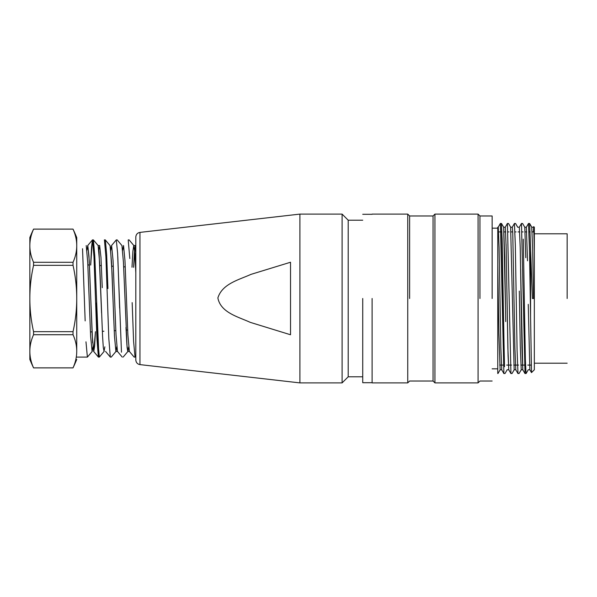 <?xml version="1.0" encoding="UTF-8"?>
<svg xmlns="http://www.w3.org/2000/svg" width="597" height="597" viewBox="0 0 597 597"><rect width="100%" height="100%" fill="white"/><g stroke="black" fill="none" stroke-linecap="round" stroke-linejoin="round"><path stroke-width="0.9" d="M76.737 245.718L76.737 351.29A149.832 74.901 0 0 1 73.021 367.864L73.021 367.886A161.75 161.75 0 0 0 76.737 359.454A161.75 161.75 0 0 1 73.021 367.886L33.566 367.864A149.832 74.901 0 0 1 29.85 351.29L29.85 359.454A161.75 161.75 0 0 0 33.566 367.886L73.021 367.864L33.566 367.886A161.75 161.75 0 0 1 29.85 359.454L29.85 351.29A149.832 74.901 0 0 1 33.566 334.708L33.566 331.663A149.832 149.832 0 0 1 29.85 298.5L29.85 351.29A149.832 74.901 0 0 1 33.566 334.708L33.566 331.663L73.021 331.663L73.021 334.708A149.832 74.901 0 0 1 76.737 351.29A149.832 74.901 0 0 1 73.021 367.864L33.566 367.864A149.832 74.901 0 0 1 29.85 351.29L29.85 298.5A149.832 149.832 0 0 1 33.566 265.337L33.566 262.299A149.832 74.916 180 0 1 29.85 245.718L29.85 298.5A149.832 149.832 0 0 1 33.566 265.337L33.566 262.299L73.021 262.299L73.021 265.337A149.832 149.832 0 0 1 73.021 331.663L73.021 334.708L33.566 334.708L73.021 334.708A149.832 74.901 0 0 1 76.737 351.29L76.737 298.5A149.832 149.832 0 0 1 73.021 331.663L33.566 331.663A149.832 149.832 0 0 1 29.85 298.5L29.85 245.718A149.832 74.916 180 0 1 33.566 229.136L33.566 229.114A161.75 161.75 0 0 0 29.85 237.546L29.85 245.718A149.832 74.916 180 0 1 33.566 229.136L33.566 229.114A161.75 161.75 0 0 0 29.85 237.546L29.85 245.718A149.832 74.909 180 0 1 29.85 245.665A149.832 74.909 180 0 0 29.85 245.71A149.832 74.916 180 0 0 33.566 262.299L73.021 262.299L73.021 265.337L33.566 265.337L73.021 265.337A149.832 149.832 0 0 1 76.737 298.5L76.737 245.718A149.832 74.909 180 0 0 76.737 245.665A149.832 74.909 180 0 1 76.737 245.71A149.832 74.916 180 0 1 73.021 262.299A149.832 74.916 180 0 0 76.737 245.718L76.737 237.546L76.737 245.718A149.832 74.916 180 0 0 73.021 229.136L33.566 229.136L73.021 229.136A149.832 74.916 180 0 1 76.737 245.718M76.737 327.805L76.737 239.897L76.737 327.805M87.349 357.103L76.737 357.103L87.386 357.103L85.975 341.827M90.707 265.068L92.363 240.106M98.856 355.312L94.766 255.628L93.416 239.949M116.288 239.987L117.609 253.038L121.467 352.2M128.213 239.994L129.803 258.531M135.026 357.081L133.594 341.372L132.161 302.619M73.021 229.114L33.566 229.114L73.021 229.114A161.75 161.75 0 0 1 76.737 237.546A161.75 161.75 0 0 0 73.021 229.114M86.222 245.568L87.714 262.202L90.632 336.342L92.11 351.469L92.931 346.924M104.079 351.372L103.303 347.558L102.572 336.253L99.602 262.21L98.132 245.583L99.035 251.822L101.565 312.985M104.027 351.454L104.841 346.827M105.341 239.979L110.049 245.583L111.512 262.202L114.475 336.312L115.915 351.461M111.34 356.969L116.005 351.424L116.743 346.745M121.945 245.568L123.43 262.195L127.101 347.521L127.825 351.476L129.43 351.476L127.9 351.476M123.176 357.051L127.907 351.432L128.654 347.006M132.019 267.24L132.9 251.277L133.788 245.531L135.429 245.524M133.862 245.576L134.877 253.434L135.81 272.926M135.429 245.546L134.482 251.852L133.609 267.322M123.512 245.539L122.698 250.173M122.109 356.939L117.46 351.409L116.005 334.611L113.064 260.605L111.617 245.524L110.796 250.292M99.639 245.524L98.095 245.524L99.684 245.524L98.893 250.001M93.751 351.476L94.617 346.163L95.453 331.678L93.736 351.476M92.513 239.904L93.975 256.606L96.915 338.618L98.386 357.051L93.639 351.402L92.184 334.641L89.237 260.62L87.796 245.524L86.99 250.173M497.764 264.478L497.764 373.513L497.764 228.173L492.137 228.173L497.764 228.173L497.764 227.233L497.764 264.478L497.764 227.233L497.764 264.478L498.92 334.932L500.129 369.752L498.876 332.402M504.308 359.984L502.137 238.957L501.45 223.651L504.51 366.737M523.293 239.181L525.36 359.476L526.032 373.409M530.576 316.753L531.479 372.595L534.33 369.767L531.494 372.603L530.576 316.753L530.576 250.8L529.636 223.509L532.434 298.5L534.33 298.5L534.33 251.315L533.733 226.666L534.33 251.315L534.33 227.233L533.748 226.651L534.33 227.233L534.33 369.767L534.33 298.5L532.434 298.5L530.576 250.8L530.576 316.753L529.546 252.292L528.509 223.487L529.606 223.487L531.8 227.256L529.621 223.487L528.509 223.487M497.764 368.827L497.764 298.5L497.764 368.827L492.137 368.827L497.764 368.827M525.024 373.356L521.472 223.494L525.024 373.356M517.987 373.349L517.092 350.543L515.323 245.166L514.435 223.517L515.323 245.166L517.092 350.543L517.987 373.349M510.942 373.409L507.413 223.524L510.942 373.409M503.89 373.394L500.398 223.577L503.89 373.394M533.591 228.248L533.479 231.927L533.591 228.248M362.73 298.5L362.73 382.707L362.73 298.5M372.11 298.5L372.11 382.893L372.11 298.5M407.744 298.5L407.744 214.107L372.11 214.107L407.744 214.107L407.744 382.893L407.744 298.5M409.617 298.5L409.617 215.98L407.744 214.107L409.617 215.98L409.617 298.5M433.056 298.5L433.056 215.98L409.617 215.98L433.056 215.98L434.937 214.107L434.937 298.5L434.937 214.107L478.07 214.107L434.937 214.107L433.056 215.98L433.056 381.02L433.056 298.5M434.937 382.893L434.937 298.5L434.937 382.893L433.056 381.02L409.617 381.02L407.744 382.893L372.11 382.893L407.744 382.893L409.617 381.02L433.056 381.02L434.937 382.893L478.07 382.893L478.07 214.107L478.07 382.893L434.937 382.893M479.943 298.5L479.943 215.98L478.07 214.107L479.943 215.98L479.943 298.5M492.137 298.5L492.137 215.98L479.943 215.98L492.137 215.98L492.137 298.5M520.644 269.09L522.793 369.722L521.935 347.797L520.233 247.904L519.315 227.241L521.487 223.435L519.308 227.218L517.711 227.233L515.554 223.479L517.711 227.226L519.315 227.233M515.778 369.73L514.898 347.835L512.756 232.539L512.293 227.248L510.599 227.233L512.293 227.233L512.756 232.539L514.898 347.835L515.778 369.73M505.308 227.442L506.166 247.867L507.875 347.864L508.771 369.543L508.084 356.125L506.084 244.404M501.771 369.528L500.846 347.835L499.092 247.83L498.279 227.42L499.092 247.83L500.846 347.835L501.771 369.528M505.719 321.574L504.719 257.867L503.667 227.367L505.592 312.306M510.629 227.479L514.151 369.595L510.629 227.479M531.733 227.464L532.651 248.71L533.531 298.5M567.15 298.5L567.15 233.8L534.33 233.8L567.15 233.8L567.15 298.5M135.81 359.954L135.81 237.046L135.81 359.954C136.041 362.58 137.429 364.133 139.967 364.61L139.967 232.39L299.903 214.107L299.903 382.893L299.903 214.107L342.103 214.107L299.903 214.107L139.967 232.39C137.429 232.867 136.041 234.42 135.81 237.046C136.041 234.42 137.429 232.867 139.967 232.39L139.967 364.61L299.903 382.893L342.103 382.893L342.103 214.107L342.103 382.893L299.903 382.893L139.967 364.61C137.429 364.133 136.041 362.58 135.81 359.954M290.53 262.24L250.889 274.404C239.001 279.829 222.263 283.702 217.875 297.933C220.659 312.724 238.412 316.865 250.195 322.335L290.53 334.76L290.53 262.24L250.889 274.404C239.001 279.829 222.263 283.702 217.875 297.933C220.659 312.724 238.412 316.865 250.195 322.335L290.53 334.76L290.53 262.24M348.2 376.797L348.2 220.203L342.103 214.107L348.2 220.203L348.2 376.797L342.103 382.893L348.2 376.797L362.73 376.797L348.2 376.797M529.83 369.737L528.263 304.336M527.517 260.799L526.338 227.233L528.517 223.442L526.33 227.233L524.756 227.233L522.584 223.479L524.756 227.241L526.338 227.233M519.286 291.06L520.271 346.17L521.226 369.767L519.069 373.521L521.233 369.767L522.823 369.767L525.002 373.565L522.815 369.774L521.218 369.767M524.778 227.285L525.785 257.725M85.162 320.902L82.535 248.718M90.654 265.068L91.542 247.218L92.431 239.949L87.677 245.598L92.334 240.061M99.318 357.028L97.945 341.365L96.445 302.91M105.303 239.897L104.43 239.897L105.893 256.65L108.826 338.611L110.296 357.058L105.55 351.409L110.206 356.946M107.923 288.575L106.654 254.419L105.37 240.061M117.803 256.658L119.639 308.209M110.311 246.442L112.079 273.844L113.773 319.992M125.974 327.499L126.907 345.111L127.9 351.357M131.982 267.232L132.892 251.24L133.773 245.591M135.288 245.695L133.646 267.322M134.026 356.946L129.377 351.417L127.877 334.581L124.982 260.71L123.542 245.568M102.274 287.679L100.968 257.352L99.639 245.583M92.647 342.85L88.96 256.083L87.811 245.628M93.348 239.897L92.445 239.897M99.303 357.103L98.401 357.103M105.244 239.897L104.363 239.897M111.191 357.103L110.326 357.103M117.146 239.897L116.288 239.897M129.064 239.897L128.213 239.897M135.026 357.103L134.176 357.103M125.28 266.881L123.646 266.799M113.34 266.255L111.766 266.172M101.393 265.635L99.759 265.546M89.431 265.008L87.893 264.926M127.661 329.992L126.086 330.074M115.803 330.611L114.221 330.693M103.908 331.238L102.333 331.32M92.035 331.857L90.438 331.939M92.214 351.394L87.498 356.991L92.199 351.402M98.169 245.613L93.453 240.001M104.124 351.387L99.408 356.999M110.079 245.613L105.363 240.001M116.034 351.387L111.318 356.999M121.989 245.613L117.273 240.001L121.952 245.576M127.945 351.379L123.221 356.999M133.9 245.621L129.176 240.001M111.505 245.591L116.154 240.061M93.632 351.402L98.304 356.946M117.519 351.476L115.915 351.476M522.569 223.487L521.472 223.487L522.569 223.487M515.502 223.487L514.442 223.487L515.502 223.487M508.443 223.487L507.413 223.487L508.443 223.487M501.42 223.487L500.39 223.487L501.42 223.487M526.032 373.513L525.054 373.513L526.032 373.513M519.039 373.513L518.017 373.513L519.039 373.513M512.025 373.513L510.965 373.513L512.025 373.513M504.995 373.513L503.913 373.513L504.995 373.513M533.83 231.927L532.114 231.927L533.83 231.927M530.158 231.927L529.032 231.927L530.158 231.927M526.733 231.927L525.166 231.927L526.733 231.927M523.091 231.927L521.994 231.927L523.091 231.927M519.756 231.927L518.062 231.927L519.756 231.927M516.024 231.927L514.972 231.927L516.024 231.927M512.733 231.927L511.025 231.927L512.733 231.927M508.987 231.927L507.965 231.927L508.987 231.927M505.704 231.927L504.04 231.927L505.704 231.927M501.95 231.927L497.764 231.927L501.95 231.927M531.188 365.073L527.793 365.073L531.188 365.073M525.502 365.073L520.83 365.073L525.502 365.073M518.487 365.073L513.741 365.073L518.487 365.073M511.502 365.073L506.696 365.073L511.502 365.073M504.458 365.073L499.689 365.073L504.458 365.073M372.11 214.293L362.73 214.293L372.11 214.293M372.11 382.707L362.73 382.707L372.11 382.707M479.943 381.02L478.07 382.893L479.943 381.02L492.137 381.02L479.943 381.02M533.688 226.666L533.352 227.248L533.688 226.666M531.479 372.595L529.845 369.759L531.479 372.595M515.793 369.789L517.972 373.565L515.793 369.789M512.278 227.203L514.457 223.427L512.278 227.203M508.771 369.804L510.942 373.573L508.771 369.804M505.256 227.188L507.428 223.427L505.256 227.188M501.741 369.819L503.913 373.58L501.741 369.819M498.234 227.173L500.398 223.42L498.234 227.173M497.965 373.528L500.107 369.819L497.965 373.528M501.48 223.472L503.629 227.188L501.48 223.472M505.002 373.528L507.151 369.804L505.002 373.528M508.517 223.479L510.674 227.211L508.517 223.479M512.032 373.521L514.189 369.782L512.032 373.521M526.106 373.513L528.278 369.752L526.106 373.513M533.39 227.233L531.785 227.233L533.39 227.233M505.308 227.233L503.637 227.233L505.308 227.233M498.279 227.233L497.764 227.233L498.279 227.233M529.86 369.767L528.233 369.767L529.86 369.767M515.808 369.767L514.151 369.767L515.808 369.767M508.801 369.767L507.099 369.767L508.801 369.767M501.801 369.767L500.129 369.767L501.801 369.767M567.15 363.2L534.33 363.2L567.15 363.2M362.73 220.203L348.2 220.203L362.73 220.203M93.333 239.897L92.513 239.897M99.318 357.103L98.468 357.103M111.169 357.103L110.385 357.103M117.139 239.897L116.34 239.897M129.131 239.897L128.251 239.897M135.012 357.103L134.206 357.103M98.154 245.591L93.438 239.979M104.102 351.409L99.363 357.051M133.855 245.561L129.139 239.957M129.385 351.424L134.124 357.066M117.467 351.417L122.213 357.066M111.512 245.583L116.258 239.934M135.377 245.524L133.818 245.524M117.505 351.476L115.908 351.476"/></g></svg>
